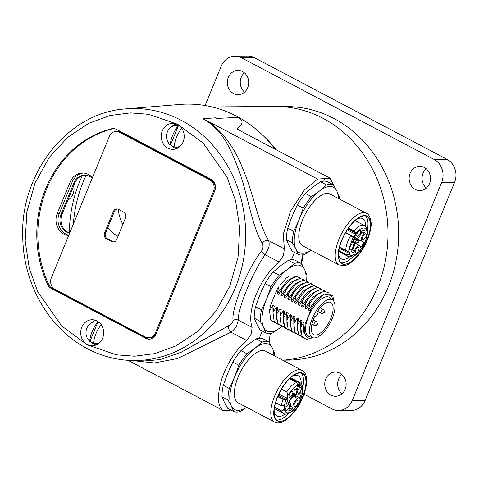 <?xml version="1.0" encoding="UTF-8"?>
<svg xmlns="http://www.w3.org/2000/svg" width="479" height="479" viewBox="0 0 479 479"><rect width="100%" height="100%" fill="white"/><g stroke="black" fill="none" stroke-linecap="round" stroke-linejoin="round"><path stroke-width="0.72" d="M99.428 322.672A10.837 9.568 -90.4 0 0 97.842 322.122L89.992 341.27A10.837 9.568 -90.4 0 0 91.818 342.527A10.837 9.568 -90.4 0 0 93.549 343.221M89.992 341.27L89.687 341.27A10.837 9.568 89.6 0 1 86.471 329.235A10.837 9.568 89.6 0 1 95.453 321.876A10.837 9.568 89.6 0 1 97.536 322.122L97.842 322.122M99.931 342.347A10.837 9.568 89.6 0 1 95.62 343.545A10.837 9.568 89.6 0 1 93.537 343.305C94.118 336.982 96.734 330.6 101.392 324.157M89.687 341.27C90.303 334.857 92.92 328.474 97.536 322.122M301.938 370.351L265.492 351.113A29.255 12.406 117.8 0 0 262.708 350.472A29.255 12.406 117.8 0 0 239.404 374.129A29.255 12.406 117.8 0 0 238.177 402.857L274.629 422.095A29.255 12.406 -62.2 0 1 281.826 383.056A29.255 12.406 -62.2 0 1 299.153 369.71A29.255 12.406 -62.2 0 1 301.938 370.351C310.572 374.321 306.518 395.217 296.028 409.659C287.436 420.7 280.299 424.843 274.629 422.095M280.107 421.292A26.656 11.304 -62.2 0 1 277.575 420.712A26.656 11.304 -62.2 0 1 278.688 394.534A26.656 11.304 -62.2 0 1 299.92 372.985A26.656 11.304 -62.2 0 1 302.459 373.566A26.656 11.304 -62.2 0 1 301.339 399.743A26.656 11.304 -62.2 0 1 280.107 421.292M276.455 419.891A26.656 11.304 117.8 0 0 277.682 420.011A26.656 11.304 117.8 0 0 288.885 413.443M273.886 355.544A36.841 15.621 117.8 0 0 272.341 348.005A36.841 15.621 117.8 0 0 255.044 348.143A36.841 15.621 117.8 0 0 234.542 377.123A36.841 15.621 117.8 0 0 231.327 405.964L233.692 411.491A39.003 16.543 117.8 0 0 236.871 412.09A39.003 16.543 117.8 0 0 240.566 411.437L246.637 407.318M233.692 411.491L227.681 408.318L224.388 402.3L222.022 396.78L228.034 399.953L231.327 405.964A36.841 15.621 117.8 0 0 246.577 407.288M285.167 414A22.753 9.652 -62.2 0 1 279.131 416.473A22.753 9.652 -62.2 0 1 276.964 415.976A22.753 9.652 -62.2 0 1 274.096 410.844M292.352 376.26A22.753 9.652 -62.2 0 1 296.046 375.237A22.753 9.652 -62.2 0 1 298.207 375.734A22.753 9.652 -62.2 0 1 301.201 383.625M284.035 384.948C276.287 395.013 271.318 413.305 274.94 418.448C279.502 424.448 286.52 421.412 295.992 409.323C300.644 403.581 309.314 385.14 305.093 375.829C300.465 367.1 288.208 378.224 284.035 384.948M274.701 355.975A39.003 16.543 117.8 0 0 274.701 353.532L272.341 348.005L269.042 341.994A39.003 16.543 117.8 0 0 262.175 342.048L255.044 348.143L246.984 353.747A39.003 16.543 117.8 0 0 238.841 365.255L234.542 377.123L229.309 388.493A39.003 16.543 117.8 0 0 228.034 399.953M302.842 387.002A26.656 11.304 117.8 0 0 301.147 373.099M262.175 342.048L256.163 338.875L248.104 344.479L240.973 350.574L246.984 353.747M269.042 341.994L263.031 338.821A39.003 16.543 117.8 0 0 256.163 338.875M229.309 388.493L223.298 385.32A39.003 16.543 117.8 0 0 222.022 396.78M238.841 365.255L232.83 362.082L227.597 373.458L223.298 385.32M240.973 350.574A39.003 16.543 117.8 0 0 232.83 362.082M117.996 236.273A32.506 28.698 89.6 0 1 117.744 236.141A32.506 28.698 89.6 0 1 107.823 227.507M86.148 175.26A123.301 108.865 -90.4 0 0 73.371 224.1M122.905 224.298A32.506 28.698 89.6 0 1 118.319 209.263M141.233 361.19L160.004 359.633L181.242 352.215L228.537 325.774C231.357 324.103 232.878 322.337 233.087 320.475C231.028 309.033 247.823 268.054 261.642 250.84C263.199 248.409 263.408 245.955 262.288 243.482C251.978 226.627 247.487 193.474 239.051 170.901C230.638 148.771 223.262 130.24 202.976 118.756L215.67 117.822L216.789 118.421L238.752 117.379A130.019 114.798 -90.4 0 0 236.728 116.283A130.019 114.798 -90.4 0 0 179.853 104.44L126.133 108.865A126.001 111.254 89.6 0 1 181.248 120.343A126.001 111.254 89.6 0 1 242.326 265.42A126.001 111.254 89.6 0 1 128.091 360.316M270.306 333.456L269.228 340.329L270.06 343.724M237.392 129.288L330.055 178.194L334.492 186.624M330.055 178.194L317.631 179.08L209.024 121.762C224.639 133.749 236.315 150.496 244.051 171.991C253.205 193.037 258.558 223.855 268.497 240.506C269.312 242.194 269.39 244.565 268.749 247.625L265.15 254.666L262.893 253.098L261.642 250.84M127.959 360.304L222.777 410.353C217.286 405.551 217.059 394.786 222.094 378.057C227.998 361.447 237.788 347.64 246.733 340.503L251.295 333.971L252.104 327.408C246.362 310.703 259.588 278.461 278.952 261.947L283.508 255.421L284.322 248.858L283.323 234.081L290.543 211.161L304.357 190.013L317.631 179.08M278.952 261.947L265.15 254.666C252.69 272 237.614 308.787 238.303 320.128L236.53 326.181C234.86 328.774 232.986 330.761 230.914 332.151C228.884 330.091 228.094 327.965 228.537 325.774M302.518 254.9L301.447 261.774L302.273 265.174M230.046 367.824L225.86 377.901M262.264 289.268L258.079 299.345M294.483 210.718L290.292 220.795M167.889 148.143A12.999 11.478 -90.4 0 0 173.2 149.346A12.999 11.478 -90.4 0 0 183.984 138.922A12.999 11.478 -90.4 0 0 177.553 124.576A12.999 11.478 -90.4 0 0 172.997 123.36A12.999 11.478 -90.4 0 0 161.543 133.378A12.999 11.478 -90.4 0 0 167.889 148.143M171.668 145.742A12.759 11.268 -90.4 0 0 174.488 147.873A12.759 11.268 -90.4 0 0 176.446 148.664M87.346 344.521A12.999 11.478 -90.4 0 0 92.657 345.73A12.999 11.478 -90.4 0 0 103.44 335.3A12.999 11.478 -90.4 0 0 97.015 320.954A12.999 11.478 -90.4 0 0 92.459 319.744A12.999 11.478 -90.4 0 0 80.999 329.762A12.999 11.478 -90.4 0 0 87.346 344.521M91.124 342.126A12.759 11.268 -90.4 0 0 93.95 344.251A12.759 11.268 -90.4 0 0 95.908 345.048M92.423 177.643A15.603 13.777 -90.4 0 0 88.435 174.464A15.603 13.777 -90.4 0 0 82.52 173.003A15.603 13.777 -90.4 0 0 70.144 182.008L57.258 213.43A15.603 13.777 -90.4 0 0 68.665 235.572M83.538 173.033A15.603 13.777 -90.4 0 0 72.179 181.99L59.294 213.412A15.603 13.777 -90.4 0 0 68.802 235.231M85.076 175.158A13.436 11.861 -90.4 0 0 74.934 182.9L62.042 214.323A13.436 11.861 -90.4 0 0 67.808 232.177A13.436 11.861 -90.4 0 0 69.736 232.968M92.19 178.212A13.436 11.861 -90.4 0 0 84.567 175.152A13.436 11.861 -90.4 0 0 73.916 182.906L61.025 214.329A13.436 11.861 -90.4 0 0 66.797 232.183A13.436 11.861 -90.4 0 0 69.635 233.213M222.777 410.353L232.788 411.012M238.752 117.379A130.019 114.798 89.6 0 1 275.239 149.268M238.554 117.379C243.649 120.786 243.104 124.6 236.913 128.833L240.817 131.096M237.584 129.39L236.913 128.833M209.024 121.762L202.976 118.756M284.322 248.858L268.497 240.506C265.869 239.925 263.797 240.913 262.288 243.482M252.104 327.408L237.698 319.828L234.961 319.607L233.087 320.475M246.733 340.503L230.914 332.151L177.655 358.502L154.364 362.95L133.342 360.663M323.714 181.134L324.72 178.685M291.495 259.69L294.465 252.451M259.283 338.24L262.247 331.001M229.501 410.856L230.034 409.557M111.595 128.761A108.35 95.662 -90.4 0 0 47.684 284.586A8.67 7.652 -90.4 0 0 51.247 288.436L145.826 338.354A8.67 7.652 -90.4 0 0 149.364 339.162A8.67 7.652 -90.4 0 0 155.986 334.162L214.784 190.81A8.67 7.652 -90.4 0 0 211.065 179.29L116.481 129.372A8.67 7.652 -90.4 0 0 113.445 128.558A8.67 7.652 -90.4 0 0 111.595 128.761L112.619 128.791A108.308 95.632 -90.4 0 0 48.732 284.562A8.628 7.622 89.6 0 0 52.277 288.394L146.855 338.312A8.628 7.622 -90.4 0 0 149.873 339.12M69.365 232.848A123.301 108.865 89.6 0 1 82.292 175.697M113.954 128.594A8.628 7.622 -90.4 0 0 112.619 128.791M176.254 123.995A12.759 11.268 -90.4 0 0 171.967 126.54M95.716 320.373A12.759 11.268 -90.4 0 0 91.423 322.924M67.88 200.09L67.994 200.084A12.999 11.478 -90.4 0 0 73.754 185.762M111.607 241.548L106.398 238.799A4.335 3.826 89.6 0 1 104.542 233.039L113.397 211.437A4.335 3.826 89.6 0 1 116.834 208.94A4.335 3.826 89.6 0 1 118.481 209.341L123.69 212.089A4.335 3.826 89.6 0 1 125.546 217.849L116.69 239.452A4.335 3.826 89.6 0 1 113.254 241.955A4.335 3.826 89.6 0 1 111.607 241.548L112.625 241.542L107.416 238.793A4.335 3.826 89.6 0 1 105.554 233.034L114.415 211.431L113.397 211.437M213.46 191.39A8.67 7.652 -90.4 0 0 209.742 179.87L119.493 132.24A8.67 7.652 -90.4 0 0 116.199 131.426A8.67 7.652 -90.4 0 0 109.326 136.431L51.337 277.826A8.67 7.652 -90.4 0 0 55.055 289.34L145.305 336.976A8.67 7.652 -90.4 0 0 148.598 337.785A8.67 7.652 -90.4 0 0 155.471 332.785L213.46 191.39L214.478 191.378A8.67 7.652 -90.4 0 0 210.754 179.859L209.742 179.87M113.757 241.913A4.335 3.826 89.6 0 1 112.625 241.542M117.343 208.97A4.335 3.826 -90.4 0 0 114.415 211.431M119.493 132.24L120.51 132.228L210.754 179.859M214.478 191.378L156.489 332.773L155.471 332.785M148.598 337.785L149.61 337.779A8.67 7.652 -90.4 0 0 156.489 332.773M120.51 132.228A8.67 7.652 -90.4 0 0 117.217 131.42L116.199 131.426M290.579 377.739L299.543 382.47L300.429 385.367A15.274 6.478 -62.2 0 1 300.656 398.911A15.274 6.478 -62.2 0 1 291.232 411.587A15.274 6.478 -62.2 0 1 284.472 409.329L281.838 411.299L274.491 407.419M297.567 403.605A3.251 1.377 117.8 0 0 297.555 400.743A3.251 1.377 117.8 0 0 294.513 403.629A3.251 1.377 117.8 0 0 294.519 406.491A3.251 1.377 117.8 0 0 297.567 403.605M289.047 407.605A3.251 1.377 117.8 0 0 289.041 404.743A3.251 1.377 117.8 0 0 285.999 407.629A3.251 1.377 117.8 0 0 286.005 410.497A3.251 1.377 117.8 0 0 289.047 407.605M298.842 399.223A1.299 0.551 117.8 0 0 299.974 397.941A12.999 5.514 117.8 0 0 301.153 393.349A1.299 0.551 117.8 0 0 300.986 392.756A1.299 0.551 117.8 0 0 300.201 393.193A5.203 2.203 -62.2 0 1 297.04 394.93A5.203 2.203 -62.2 0 1 297.267 389.762A1.299 0.551 117.8 0 0 297.321 388.469A1.299 0.551 117.8 0 0 297.124 388.451A11.7 4.964 117.8 0 0 294.992 389.451A1.299 0.551 117.8 0 0 294.046 391.271A5.203 2.203 -62.2 0 1 293.376 394.307A5.203 2.203 -62.2 0 1 288.717 399.001A1.299 0.551 117.8 0 0 287.556 400.175A1.299 0.551 117.8 0 0 287.496 400.324A11.7 4.964 117.8 0 0 286.646 403.647A1.299 0.551 117.8 0 0 286.795 404.276A1.299 0.551 117.8 0 0 286.921 404.306A1.299 0.551 117.8 0 0 287.43 404.025A5.203 2.203 -62.2 0 1 289.963 403.031A5.203 2.203 -62.2 0 1 289.963 407.599A5.203 2.203 -62.2 0 1 289.19 409.15A1.299 0.551 117.8 0 0 288.999 409.539A1.299 0.551 117.8 0 0 288.999 410.683A1.299 0.551 117.8 0 0 289.178 410.707A12.999 5.514 117.8 0 0 292.124 409.323A1.299 0.551 117.8 0 0 293.016 407.354A5.203 2.203 -62.2 0 1 294.669 401.6A5.203 2.203 -62.2 0 1 298.483 399.025A5.203 2.203 -62.2 0 1 298.668 399.157A1.299 0.551 117.8 0 0 298.71 399.193A1.299 0.551 117.8 0 0 298.842 399.223M294.711 396.941A1.209 0.515 117.8 0 0 295.759 395.75A12.909 5.473 117.8 0 0 296.184 394.498M292.459 394.313A3.251 1.377 117.8 0 0 292.453 391.451A3.251 1.377 117.8 0 0 289.412 394.337A3.251 1.377 117.8 0 0 289.418 397.199A3.251 1.377 117.8 0 0 292.459 394.313M300.98 390.307A3.251 1.377 117.8 0 0 300.968 387.445A3.251 1.377 117.8 0 0 297.926 390.331A3.251 1.377 117.8 0 0 297.932 393.193A3.251 1.377 117.8 0 0 300.98 390.307M290.166 378.117L299.147 382.859L299.543 382.47A17.442 7.401 -62.2 0 1 299.896 382.625C303.614 384.583 303.955 389.978 300.926 398.821C298.579 404.366 295.519 408.665 291.759 411.718C287.897 414.203 285.179 414.79 283.61 413.479A17.442 7.401 -62.2 0 1 281.838 411.299L283.885 409.258L284.61 406.431L284.077 406.15M284.418 405.941A0.431 0.341 -115.2 0 0 284.766 405.713A1.299 0.551 117.8 0 1 284.957 405.665A1.299 0.551 117.8 0 1 285.197 406.503L284.472 409.329L283.885 409.258M281.616 389.014L286.849 391.774L288.047 395.409L289.891 392.415C292.531 388.667 295.13 386.325 297.681 385.391L296.729 382.493L289.55 378.703M299.147 382.859L299.878 385.188L300.429 385.367L299.782 385.421A0.868 0.365 -62.2 0 1 299.058 386.212A0.431 0.383 89.5 0 1 299.243 386.787A1.299 0.551 117.8 0 0 300.333 385.607M294.549 396.881A5.293 2.245 117.8 0 0 294.357 396.75A5.293 2.245 117.8 0 0 289.011 402.504M297.71 385.32L297.585 385.625A1.299 0.551 117.8 0 0 297.716 386.798L299.243 386.787M277.754 396.636L283.053 399.432A17.442 7.401 -62.2 0 0 281.466 405.599L284.448 405.863A15.274 6.478 -62.2 0 1 285.993 399.845L283.053 399.432L283.364 399.019L285.741 399.288A0.431 0.341 64.8 0 1 285.993 399.845L286.31 399.696A1.299 0.551 117.8 0 0 287.208 398.564A1.299 0.551 117.8 0 0 287.322 398.229L288.047 395.409L287.46 395.337L286.849 391.774A17.442 7.401 -62.2 0 1 296.729 382.493L296.854 382.565M284.766 405.713L284.448 405.863A0.431 0.341 64.8 0 1 284.281 406.072L284.281 406.072A0.431 0.341 64.8 0 1 283.999 406.06L281.52 405.797L275.593 402.671M295.315 394.055A10.837 4.592 -62.2 0 1 295.166 394.582A1.299 0.551 -62.2 0 1 294.004 396.019L292.867 395.397M288.741 402.354A5.958 2.527 -62.2 0 1 294.004 396.019M332.252 318.505A21.339 9.047 -62.2 0 1 312.967 337.743A21.339 9.047 -62.2 0 1 312.212 318.661A21.339 9.047 -62.2 0 1 332.821 300.129A21.339 9.047 -62.2 0 1 332.252 318.505M332.821 300.129L329.726 297.633A22.106 9.376 117.8 0 0 308.386 316.835A22.106 9.376 117.8 0 0 309.165 336.593L312.967 337.743M315.559 316.368L314.948 315.871A18.202 7.718 117.8 0 0 313.739 334.683A18.202 7.718 117.8 0 0 315.469 335.078A18.202 7.718 117.8 0 0 329.965 320.367A18.202 7.718 117.8 0 0 330.732 302.488A18.202 7.718 117.8 0 0 328.995 302.087A18.202 7.718 117.8 0 0 317.469 311.488L318.08 311.985A2.73 1.156 -62.2 0 1 317.391 314.643A2.73 1.156 -62.2 0 1 315.559 316.368L314.883 316.008M305.189 323.888L305.518 322.475L304.135 321.744L303.47 331.63L306.74 337.114L307.74 337.641A23.621 10.017 -62.2 0 1 304.632 329.366L305.189 323.888L312.003 307.267L314.895 303.015L324.343 294.124L330.696 294.268L333.456 300.764M312.595 337.629A23.621 10.017 -62.2 0 1 309.985 338.156A23.621 10.017 -62.2 0 1 307.74 337.641M306.656 280.724A39.003 16.543 117.8 0 0 306.919 274.976L304.554 269.455L301.261 263.438A39.003 16.543 117.8 0 0 298.082 262.839A39.003 16.543 117.8 0 0 294.393 263.492L287.262 269.587A36.841 15.621 -62.2 0 1 297.74 265.049A36.841 15.621 -62.2 0 1 304.554 269.455A36.841 15.621 -62.2 0 1 305.991 280.395M265.911 332.935A39.003 16.543 117.8 0 0 269.09 333.534A39.003 16.543 117.8 0 0 272.779 332.881L280.838 327.277A36.841 15.621 -62.2 0 1 263.546 327.414A36.841 15.621 -62.2 0 1 266.755 298.567A36.841 15.621 -62.2 0 1 287.262 269.587L279.203 275.191A39.003 16.543 117.8 0 0 271.054 286.705L266.755 298.567L261.528 309.943A39.003 16.543 117.8 0 0 260.253 321.397L263.546 327.414L265.911 332.935L259.899 329.762L256.606 323.75L254.241 318.224L260.253 321.397M304.135 321.744L300.746 327.331L302.051 320.643L300.662 319.912L300.866 332.654M273.102 318.002L272.892 305.255L269.509 310.841L270.479 305.566L277.293 288.951L278.616 286.921L277.317 293.609L278.706 294.346L282.089 288.753L280.79 295.441L282.173 296.172L285.562 290.585L284.257 297.273L285.646 298.004L289.035 292.418L287.729 299.106L289.118 299.836L292.501 294.25L291.202 300.938L292.585 301.668L295.974 296.082L294.669 302.77L296.058 303.5L299.447 297.914L298.142 304.602L299.531 305.333L302.914 299.746L301.614 306.434L303.003 307.165L306.386 301.578L305.087 308.266L306.47 308.997L309.859 303.411L308.554 310.099L309.943 310.829L312.003 307.267M276.569 319.834L276.365 307.087L272.976 312.673L274.281 305.985L272.892 305.255M300.662 319.912L297.273 325.498L298.579 318.81L297.19 318.08L297.393 330.821M280.041 321.666L279.838 308.919L276.449 314.505L277.754 307.817L276.365 307.087M297.19 318.08L293.807 323.666L295.106 316.978L293.717 316.248L293.926 328.989M283.514 323.499L283.305 310.751L279.922 316.338L281.221 309.65L279.838 308.919M293.717 316.248L290.334 321.834L291.633 315.146L290.25 314.416L290.454 327.157M290.25 314.416L286.861 320.002L288.166 313.314L286.777 312.583L283.388 318.17L284.694 311.482L283.305 310.751M286.777 312.583L286.981 325.325M333.803 301.243L332.893 295.884L324.343 294.124M314.895 303.015L309.943 310.829M281.724 326.576A36.841 15.621 -62.2 0 1 280.838 327.277L281.736 326.576M278.616 286.921L277.293 288.951M296.573 276.449L289.633 275.808L286.448 277.964L280.365 284.46M324.588 293.998L316.577 298.788L308.554 310.099M300.746 327.331L301.968 336.222L306.285 339.443L312.889 337.719M277.317 293.609L287.286 280.532L293.346 277.509M328.75 292.903L324.157 291.13L317.691 294.453L311.601 300.95L309.859 303.411M294.393 263.492L288.382 260.319A39.003 16.543 117.8 0 1 295.25 260.265L301.261 263.438M288.382 260.319L280.317 265.923L273.192 272.018L279.203 275.191M271.054 286.705L265.043 283.532L259.816 294.902L255.517 306.77L261.528 309.943M273.192 272.018A39.003 16.543 117.8 0 0 265.043 283.532M255.517 306.77A39.003 16.543 117.8 0 0 254.241 318.224M278.706 294.346L283.831 286.292L289.921 279.796L296.387 276.473L300.98 278.245M275.156 322.972L270.731 319.733L269.509 310.841M311.601 300.95L306.47 308.997M282.089 288.753L283.831 286.292M321.116 292.166L313.104 296.956L305.087 308.266M297.273 325.498L298.495 334.39L302.92 337.623M280.79 295.441L290.759 282.365L296.818 279.341M325.277 291.07L320.685 289.298L314.218 292.621L308.129 299.118L306.386 301.578M282.173 296.172L287.304 288.124L293.393 281.628L299.86 278.305L304.452 280.077M278.622 324.804L274.198 321.565L272.976 312.673M308.129 299.118L303.003 307.165M285.562 290.585L287.304 288.124M317.643 290.334L309.638 295.124L301.614 306.434M293.807 323.666L295.028 332.558L299.453 335.791M284.257 297.273L294.226 284.197L300.291 281.173M321.804 289.238L317.218 287.466L310.751 290.789L304.662 297.285L302.914 299.746M285.646 298.004L290.777 289.957L296.866 283.46L303.333 280.137L307.919 281.909M282.095 326.636L277.67 323.397L276.449 314.505M304.662 297.285L299.531 305.333M289.035 292.418L290.777 289.957M314.176 288.502L306.165 293.292L298.142 304.602M290.334 321.834L291.555 330.726L295.98 333.959M287.729 299.106L297.698 286.029L303.758 283.005M318.331 287.406L313.745 285.634L307.279 288.957L301.189 295.453L299.447 297.914M289.118 299.836L294.244 291.789L300.333 285.292L306.799 281.969L311.392 283.742M285.568 328.468L281.143 325.229L279.922 316.338M301.189 295.453L296.058 303.5M292.501 294.25L294.244 291.789M310.703 286.67L302.692 291.46L294.669 302.77M286.861 320.002L288.083 328.893L292.507 332.133M291.202 300.938L301.171 287.861L307.231 284.837M314.865 285.574L310.272 283.802L303.806 287.125L297.716 293.621L295.974 296.082M292.585 301.668L297.716 293.621M289.041 330.3L284.61 327.061L283.388 318.17M366.369 213.245L329.923 194.007A29.255 12.406 117.8 0 0 302.536 219.987A29.255 12.406 117.8 0 0 302.614 245.751L339.06 264.989A29.255 12.406 -62.2 0 1 335.384 252.463A29.255 12.406 -62.2 0 1 338.982 239.225A29.255 12.406 -62.2 0 1 366.369 213.245C370.153 214.203 371.902 223.16 370.914 226.998C369.465 237.105 365.142 246.727 357.945 255.852C351.293 263.594 346.724 265.252 344.766 265.582L339.06 264.989M341.934 240.129A26.656 11.304 -62.2 0 1 366.89 216.46A26.656 11.304 -62.2 0 1 366.962 239.937A26.656 11.304 -62.2 0 1 342.006 263.606A26.656 11.304 -62.2 0 1 341.934 240.129M367.273 229.902A26.656 11.304 117.8 0 0 365.585 215.993M356.783 219.154A22.753 9.652 -62.2 0 1 362.639 218.628A22.753 9.652 -62.2 0 1 365.633 226.519M338.402 252.391C337.994 264.408 342.557 267.354 352.089 261.241C359.957 256.014 370.016 237.68 370.495 227.675C371.83 220.975 368.656 209.964 356.813 218.825C344.904 228.261 338.449 246.685 338.402 252.391M338.318 198.444A36.841 15.621 117.8 0 0 336.773 190.899A36.841 15.621 117.8 0 0 319.481 191.037A36.841 15.621 117.8 0 0 298.974 220.017A36.841 15.621 117.8 0 0 295.765 248.858A36.841 15.621 117.8 0 0 311.009 250.182M339.132 198.869A39.003 16.543 117.8 0 0 339.138 196.426L336.773 190.899L333.48 184.888A39.003 16.543 117.8 0 0 326.606 184.942L319.481 191.037L311.416 196.641A39.003 16.543 117.8 0 0 303.273 208.149L298.974 220.017L293.741 231.387A39.003 16.543 117.8 0 0 292.465 242.847L295.765 248.858L298.13 254.385A39.003 16.543 117.8 0 0 304.997 254.331L311.069 250.218M340.886 262.791A26.656 11.304 117.8 0 0 354.298 255.277M303.273 208.149L297.261 204.982L292.034 216.352L287.729 228.214L293.741 231.387M311.416 196.641L305.404 193.468A39.003 16.543 117.8 0 0 297.261 204.982M326.606 184.942L320.595 181.769L312.536 187.373L305.404 193.468M333.48 184.888L327.468 181.715A39.003 16.543 117.8 0 0 320.595 181.769M298.13 254.385L292.118 251.212L288.819 245.194L286.454 239.674L292.465 242.847M287.729 228.214A39.003 16.543 117.8 0 0 286.454 239.674M349.604 256.894A22.753 9.652 -62.2 0 1 341.401 258.876A22.753 9.652 -62.2 0 1 338.527 253.738M282.694 360.196A126.983 112.122 -90.4 0 0 386.056 257.265A126.983 112.122 -90.4 0 0 323.086 118.355A126.983 112.122 -90.4 0 0 274.898 106.452L212.065 106.943M264.366 136.802A126.983 112.122 89.6 0 1 276.144 149.741M303.123 254.81A126.983 112.122 89.6 0 1 301.752 262.731M348.604 227.986L354.059 230.86L356.238 232.824A15.274 6.478 -62.2 0 1 365.752 228.878A15.274 6.478 -62.2 0 1 365.094 241.811A15.274 6.478 -62.2 0 1 354.765 255.002L355.053 255.421C359.268 252.505 362.699 247.936 365.363 241.715C368.399 233.471 368.058 228.07 364.327 225.519L355.035 220.615M365.89 236.686A3.251 1.377 117.8 0 0 365.878 233.824A3.251 1.377 117.8 0 0 362.837 236.71A3.251 1.377 117.8 0 0 362.843 239.572A3.251 1.377 117.8 0 0 365.89 236.686M358.675 250.2A3.251 1.377 117.8 0 0 358.663 247.338A3.251 1.377 117.8 0 0 355.622 250.224A3.251 1.377 117.8 0 0 355.628 253.092A3.251 1.377 117.8 0 0 358.675 250.2M353.239 252.451A1.299 0.551 117.8 0 0 354.406 251.062A5.203 2.203 -62.2 0 1 359.591 245.625A5.203 2.203 -62.2 0 1 360.256 247.122A1.299 0.551 117.8 0 0 360.424 247.493A1.299 0.551 117.8 0 0 361.382 246.847A12.999 5.514 117.8 0 0 363.878 242.17A1.299 0.551 117.8 0 0 363.884 240.991A1.299 0.551 117.8 0 0 363.495 241.051A5.203 2.203 -62.2 0 1 361.95 241.302A5.203 2.203 -62.2 0 1 361.519 237.871A5.203 2.203 -62.2 0 1 364.232 233.141A1.299 0.551 117.8 0 0 364.896 231.183A12.999 5.514 117.8 0 0 363.95 230.345A12.999 5.514 117.8 0 0 362.932 230.088A1.299 0.551 117.8 0 0 361.687 231.716A5.203 2.203 -62.2 0 1 359.316 236.536A5.203 2.203 -62.2 0 1 356.28 238.123A5.203 2.203 -62.2 0 1 355.681 237.291A1.299 0.551 117.8 0 0 355.532 237.081A1.299 0.551 117.8 0 0 354.55 237.776A11.7 4.964 117.8 0 0 352.748 241.159A1.299 0.551 117.8 0 0 352.712 241.242A1.299 0.551 117.8 0 0 352.712 242.386A1.299 0.551 117.8 0 0 352.957 242.398A5.203 2.203 -62.2 0 1 353.921 242.44A5.203 2.203 -62.2 0 1 353.921 247.014A5.203 2.203 -62.2 0 1 352.263 249.858A1.299 0.551 117.8 0 0 351.849 250.565A1.299 0.551 117.8 0 0 351.778 251.649A11.7 4.964 117.8 0 0 352.424 252.194A11.7 4.964 117.8 0 0 353.197 252.445A1.299 0.551 117.8 0 0 353.239 252.451M353.005 247.02A3.251 1.377 117.8 0 0 352.999 244.158A3.251 1.377 117.8 0 0 349.951 247.044A3.251 1.377 117.8 0 0 349.963 249.906A3.251 1.377 117.8 0 0 353.005 247.02M360.22 233.507A3.251 1.377 117.8 0 0 360.208 230.638A3.251 1.377 117.8 0 0 357.166 233.53A3.251 1.377 117.8 0 0 357.178 236.392A3.251 1.377 117.8 0 0 360.22 233.507M338.809 251.044L346.826 255.277A17.442 7.401 -62.2 0 0 348.041 256.379L350.287 256.954L352.197 255.708A15.274 6.478 -62.2 0 1 349.634 254.271L346.826 255.277L346.898 254.828L349.125 253.996L349.634 254.271L350.035 252.343L348.832 251.667L348.281 251.87L345.748 250.373L348.832 251.667L348.838 249.152L352.981 237.422L350.718 235.584L345.509 232.836M353.005 254.594L354.215 255.199A0.431 0.395 119.3 0 0 354.765 255.002L353.436 254.289L351.173 256.744M348.251 228.489L353.867 231.453L355.646 232.98A0.431 0.377 -26.2 0 0 356.238 232.824L356.292 232.938A1.299 0.551 117.8 0 1 356.178 233.956A1.299 0.551 117.8 0 1 355.855 234.542L354.047 237.105A1.299 0.551 117.8 0 1 353.035 237.542L352.981 237.422A0.431 0.377 153.8 0 0 353.023 237.051L353.077 237.165A0.431 0.377 153.8 0 1 353.035 237.542M357.094 238.189A5.293 2.245 117.8 0 0 357.741 239.189L361.95 241.302M357.34 244.38A12.909 5.473 117.8 0 0 359.603 240.123M359.591 245.625L355.466 243.344A5.293 2.245 117.8 0 0 354.502 243.29M353.819 239.015L358.1 241.266A1.299 0.551 -62.2 0 0 358.178 239.925A1.299 0.551 -62.2 0 0 358.047 239.895A5.958 2.527 -62.2 0 1 357.436 239.781A5.958 2.527 -62.2 0 1 356.639 238.225M358.1 241.266A10.837 4.592 -62.2 0 1 357.412 242.554A1.299 0.551 -62.2 0 1 356.358 243.356A1.299 0.551 -62.2 0 1 356.256 243.248A5.958 2.527 117.8 0 0 355.783 242.757A5.958 2.527 117.8 0 0 354.316 242.841M179.972 126.294A10.837 9.568 -90.4 0 0 178.386 125.737L170.53 144.886A10.837 9.568 -90.4 0 0 172.356 146.149A10.837 9.568 -90.4 0 0 174.093 146.843M170.53 144.886L170.225 144.892A10.837 9.568 89.6 0 1 167.015 132.857A10.837 9.568 89.6 0 1 175.997 125.498A10.837 9.568 89.6 0 1 178.08 125.743L178.386 125.737M180.475 145.963A10.837 9.568 89.6 0 1 176.164 147.167A10.837 9.568 89.6 0 1 174.081 146.921C174.655 140.604 177.278 134.222 181.93 127.773M170.225 144.892C170.847 138.473 173.464 132.09 178.08 125.743M242.518 71.545A12.107 10.694 89.6 0 1 248.469 85.1A12.107 10.694 89.6 0 1 238.111 94.626A12.107 10.694 89.6 0 1 233.518 93.489A12.107 10.694 89.6 0 1 227.567 79.939A12.107 10.694 89.6 0 1 237.925 70.407A12.107 10.694 89.6 0 1 242.518 71.545M424.316 167.494A12.107 10.694 89.6 0 1 430.268 181.05A12.107 10.694 89.6 0 1 419.909 190.576A12.107 10.694 89.6 0 1 415.317 189.444A12.107 10.694 89.6 0 1 409.365 175.889A12.107 10.694 89.6 0 1 419.724 166.357A12.107 10.694 89.6 0 1 424.316 167.494M339.946 373.201A12.107 10.694 89.6 0 1 345.898 386.757A12.107 10.694 89.6 0 1 335.545 396.283A12.107 10.694 89.6 0 1 330.947 395.151A12.107 10.694 89.6 0 1 324.996 381.595A12.107 10.694 89.6 0 1 335.354 372.069A12.107 10.694 89.6 0 1 339.946 373.201M283.424 360.142L287.723 360.112A126.767 111.93 -90.4 0 0 396.139 260.366A126.767 111.93 -90.4 0 0 333.851 118.463A126.767 111.93 -90.4 0 0 285.747 106.583L281.448 106.619M205.096 105.518L221.226 66.192A17.334 15.304 89.6 0 1 234.979 56.181L247.894 56.085A17.334 15.304 89.6 0 1 254.475 57.708L447.117 159.381A17.334 15.304 89.6 0 1 454.559 182.421L365.16 400.402A17.334 15.304 89.6 0 1 351.412 410.413L338.491 410.509A17.334 15.304 89.6 0 1 331.911 408.886L304.057 394.187M244.404 72.82A12.107 10.694 -90.4 0 0 244.553 92.118M426.202 168.77A12.107 10.694 -90.4 0 0 426.352 188.067M341.832 374.476A12.107 10.694 -90.4 0 0 341.982 393.774M365.16 400.402L352.239 400.504A17.334 15.304 89.6 0 1 338.491 410.509M352.239 400.504L441.638 182.523L454.559 182.421M447.117 159.381L434.202 159.483A17.334 15.304 89.6 0 1 441.638 182.523M434.202 159.483L241.554 57.809L254.475 57.708M234.979 56.181A17.334 15.304 89.6 0 1 241.554 57.809M177.673 124.283L203.15 143.095L227.1 177.194L235.608 200.797L239.716 228.04L238.033 257.253L229.896 285.981L215.766 311.542L197.15 331.815L176.134 345.802L154.741 353.616L134.503 356.196L116.325 354.801L87.226 344.814L61.755 326.001L37.805 291.903L29.297 268.3L25.189 241.057L26.872 211.844L35.003 183.116L49.133 157.555L67.749 137.281L88.771 123.295L110.164 115.481L130.402 112.894L148.58 114.295L177.673 124.283M70.144 182.008L72.179 181.99M61.025 214.329L62.042 214.323M47.684 284.586L48.732 284.562M52.277 288.394L51.247 288.436M145.826 338.354L146.855 338.312M57.258 213.43L59.294 213.412M73.916 182.906L74.934 182.9M104.542 233.039L105.554 233.034M107.416 238.793L106.398 238.799M299.974 397.941L295.759 395.75M289.178 410.707L288.879 410.545M286.652 403.605L287.43 404.025M278.922 394.037L286.735 398.157A0.868 0.365 -62.2 0 1 286.658 398.384A0.868 0.365 -62.2 0 1 286.059 399.139A0.431 0.341 64.8 0 1 286.31 399.696M287.46 395.337L286.735 398.157L287.322 398.229M281.838 411.084L274.527 407.222M284.58 405.935A0.868 0.365 -62.2 0 1 284.61 406.431L285.197 406.503M297.267 389.762L295.777 388.978M301.153 393.349L300.411 392.966M290.46 406.06L293.016 407.354M292.124 409.323L289.771 408.042M299.878 385.188L297.914 384.433M297.687 385.493L299.058 386.212L297.531 386.224A0.431 0.383 89.5 0 1 297.716 386.798M285.741 399.288L278.425 395.109M281.466 405.707L275.611 402.611M275.635 402.522L281.52 405.797L284.604 405.923M281.466 389.271L286.729 392.044M277.958 396.163L283.364 399.019M295.166 394.582L293.585 393.762M316.26 321.601A2.167 1.958 129.2 0 1 316.924 324.391A2.167 1.958 -50.8 0 1 314.11 325.349A2.167 0.916 -62.2 0 1 314.302 323.181A2.167 0.916 -62.2 0 1 315.99 321.511A2.167 0.916 -62.2 0 1 316.2 321.559A2.167 0.916 -62.2 0 1 316.26 321.601M323.259 309.428A2.167 1.958 129.2 0 1 323.918 312.218A2.167 1.958 -50.8 0 1 321.11 313.17A2.167 0.916 -62.2 0 1 321.301 311.003A2.167 0.916 -62.2 0 1 322.99 309.338A2.167 0.916 -62.2 0 1 323.193 309.386A2.167 0.916 -62.2 0 1 323.259 309.428M353.867 231.453L354.059 230.86A17.442 7.401 -62.2 0 1 364.327 225.519M352.215 249.924L354.406 251.062M352.568 242.182L352.957 242.398M355.646 232.98L355.705 233.093A0.868 0.365 -62.2 0 1 355.628 233.776A0.868 0.365 -62.2 0 1 355.412 234.165L355.855 234.542M347.916 228.986L355.705 233.093A0.431 0.377 -26.2 0 0 356.292 232.938M339.557 247.308L349.484 252.541A0.868 0.365 -62.2 0 1 349.484 253.307A0.868 0.365 -62.2 0 1 349.395 253.487L349.904 253.762M348.281 251.87L349.484 252.541A0.431 0.395 -60.7 0 0 350.035 252.343M354.215 255.199L353.071 254.559A0.431 0.395 119.3 0 0 353.562 254.325M339.599 247.134L345.748 250.373A17.442 7.401 -62.2 0 1 350.718 235.584L351.059 235.333L345.7 232.507M355.681 237.291L355.268 237.081M364.896 231.183L362.771 230.118M364.232 233.141L361.675 231.758M363.878 242.17L362.417 241.41M361.382 246.847L360.046 246.134M353.197 252.445L351.796 251.673M347.311 229.89L355.412 234.165L353.604 236.722L354.047 237.105M351.652 235.692L353.604 236.722A0.868 0.365 -62.2 0 1 353.053 237.117A0.431 0.377 153.8 0 1 353.077 237.165M349.125 253.996L349.395 253.487L339.348 248.188M350.999 235.327L345.688 232.525M339.575 247.236L345.802 250.523M353.149 240.296L357.412 242.554M338.881 250.595L346.898 254.828M95.453 321.876L98.44 321.852M95.62 343.545L98.608 343.521M141.263 361.196L128.085 360.316C113.81 359.334 100.195 355.436 87.238 348.628C49.582 329.277 23.71 284.873 22.782 238.434C19.477 173.296 67.952 112.116 126.133 108.865M299.896 382.625L290.597 377.721M289.963 403.031L287.137 401.468M283.61 413.479L274.317 408.575M297.04 394.93L293.741 393.265M298.483 399.025L294.357 396.75M297.447 386.206L297.734 385.373L296.806 382.493L289.579 378.679M313.176 319.966L316.553 321.798C318.266 324.445 317.475 325.642 314.176 325.391L311.907 324.199M320.223 307.811L323.553 309.62C325.265 312.266 324.475 313.464 321.175 313.218L317.583 311.32M353.921 242.44L352.574 241.697M353.089 254.541L352.233 255.732M353.921 255.079L355.053 255.421M356.28 238.123L354.843 237.398M355.783 242.757L352.778 241.093M348.041 256.379L338.749 251.469M357.436 239.781L354.292 238.201M175.997 125.498L178.984 125.474M176.164 147.167L179.152 147.143"/></g></svg>
